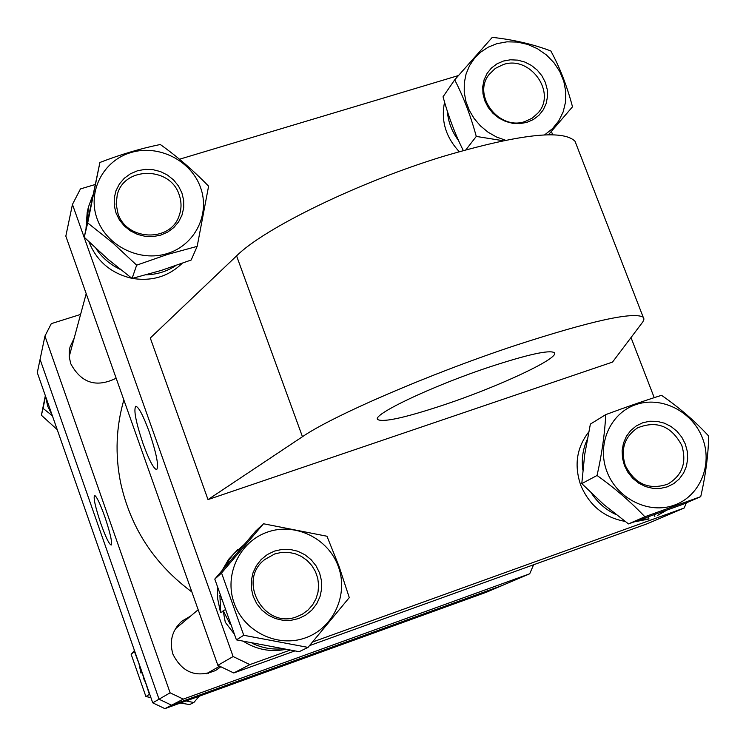 <?xml version="1.0" encoding="UTF-8"?>
<svg xmlns="http://www.w3.org/2000/svg" width="746" height="746" viewBox="0 0 746 746"><rect width="100%" height="100%" fill="white"/><g stroke="black" fill="none" stroke-linecap="round" stroke-linejoin="round"><path stroke-width="1.12" d="M178.639 626.118L176.588 626.976L178.639 626.118M152.734 702.835L170.116 692.82L183.283 699.114L529.697 573.795L502.142 585.526L171.552 705.194L502.142 585.526L486.439 592.212L164.894 708.644L152.734 702.835L37.3 372.664L40.07 359.385L159.038 699.207L171.552 705.194L164.894 708.644M208.423 673.377L209.943 671.745L208.423 673.377M74.19 338.143L70.021 347.03L69.331 350.545L69.182 356.541L70.702 363.61C81.174 383.108 96.327 387.976 116.152 378.222M190.631 616.065L181.8 621.231C172.093 630.333 169.146 641.327 172.941 654.205C182.285 672.761 196.506 678.198 215.603 670.495L220.844 666.756M104.748 516.558C99.917 503.205 96.514 496.155 94.546 495.419C93.25 497.852 95.376 507.317 100.915 523.832C105.755 537.251 109.177 544.319 111.182 545.046C112.432 542.603 110.296 533.11 104.748 516.558M170.116 692.82L44.947 336.064L51.297 323.643L80.587 314.439M529.697 573.795L533.604 564.759M183.283 699.114L171.552 705.194L159.038 699.207L40.07 359.385L44.947 336.064M489.516 366.995C431.841 386.111 370.967 415.149 377.765 419.578C383.509 422.525 405.703 417.583 444.327 404.752C499.186 386.447 560.731 357.688 554.259 352.634C549.187 349.734 527.608 354.527 489.516 366.995M515.318 345.445C429.855 373.765 332.604 415.895 302.447 436.718L208.003 499.596L612.513 362.09L642.856 321.862L643.985 319.018L643.201 317.218C633.578 311.455 590.953 320.864 515.318 345.445M576.416 144.855L575.035 141.292C563.006 129.142 519.197 134.14 443.609 156.287C358.36 182.229 263.935 228.425 236.585 255.887L150.291 338.013L208.003 499.596M149.284 431.99C143.26 415.634 138.765 407.055 135.809 406.262C133.422 409.638 135.847 422.133 143.083 443.767C149.125 460.254 153.657 468.861 156.669 469.598C158.982 466.194 156.52 453.661 149.284 431.99M309.59 645.598L647.127 523.795L684.213 508.007L312.733 641.952M289.877 650.195L249.873 664.611L233.759 672.967L217.869 665.329L65.825 236.146L72.446 204.423L80.447 188.934L94.863 184.607M684.213 508.007L686.367 502.851M551.387 131.399L552.693 134.774M631.013 337.574L654.223 397.655M179.506 159.224L458.361 75.579M217.869 665.329L233.116 656.545L72.446 204.423M233.116 656.545L249.873 664.611M294.698 650.978L233.759 672.967M191.871 591.97C154.198 564.107 130.419 527.571 120.535 482.354C114.996 454.323 116.096 426.852 123.845 399.931M52.145 415.13L47.679 406.206L45.637 396.508M175.702 265.651C166.908 271.413 157.098 274.463 146.272 274.808M120.171 269.343C110.1 264.588 102.043 257.65 95.973 248.521M182.183 263.347C168.503 276.514 151.867 281.531 132.294 278.398M131.865 278.314C111.033 273.409 96.728 261.249 88.951 241.853M87.17 222.597L88.41 207.099L92.616 195.62M86.014 228.369L87.198 212.265L88.41 207.099M217.608 588.09L217.645 598.646L220.135 610.741L220.704 612.41L219.893 595.159M225.255 566.69L228.957 560.087L233.489 554.073L244.054 544.636M222.177 570.326L228.705 559.22L237.676 549.737M281.951 648.861C271.563 649.701 261.632 647.826 252.148 643.238M230.383 624.626L223.11 610.582L225.311 622.295L233.834 633.447M285.364 649.44C270.5 652.246 256.568 649.58 243.578 641.429M220.424 599.933L221.376 599.607M223.11 610.582L224.956 609.93M220.704 612.41L223.213 611.524M634.314 521.864L649.02 519.002L641.635 519.272M616.047 514.581C606.022 509.938 597.9 502.916 591.69 493.516M625.027 521.389C604.101 517.528 589.331 505.462 580.733 485.189C574 465.401 576.649 447.693 588.678 432.055M582.84 470.027C581.386 459.275 582.84 449.139 587.186 439.627M666.719 510.236L657.646 515.374M645.225 518.88L644.917 518.097M654.867 516.474L654.214 514.768M649.02 519.002L648.218 516.922M458.566 140.593C451.917 131.725 448.197 121.98 447.386 111.368M459.219 151.643C445.67 137.003 440.783 120.516 444.579 102.174M140.369 667.474L140.957 673.069L138.821 663.026M142.355 673.144L144.211 680.128L145.535 682.245M140.957 673.069L142.178 672.631M57.218 429.631L41.394 415.252L45.338 395.669M45.534 396.219L43.054 408.37L52.369 415.764M43.054 408.37L41.394 415.252M181.903 192.906L183.665 200.292L183.702 207.817L182.005 215.1L178.658 221.795L173.818 227.549L167.729 232.071L160.688 235.139L153.051 236.585L145.2 236.342L137.544 234.421L130.457 230.896L124.302 225.973L119.397 219.883L115.994 212.936L114.25 205.495L114.259 197.923L116.022 190.622L119.435 183.945L124.33 178.229L130.457 173.762L137.506 170.759L145.116 169.361L152.911 169.65L160.511 171.589L167.533 175.096L173.631 179.991L178.499 186.024L181.903 192.906M117.971 213.421C126.335 240.818 170.284 242.581 179.012 216.079C181.632 209.094 181.679 201.998 179.171 194.809C170.396 166.218 123.733 166.227 117.225 195.06L116.171 204.236L117.971 213.421M84.242 237.247L99.908 162.469L87.692 222.942L112.525 242.683L136.667 265.156L132.061 278.454L107.834 259.151L84.242 237.247L87.692 222.942M200.46 187.265C190.901 160.409 158.506 144.155 130.951 152.548C103.256 160.53 87.17 191.508 97.073 218.69C106.557 245.984 139.689 262.359 167.309 253.528C195.07 245.108 210.428 214.009 200.46 187.265M136.667 265.156L167.524 254.433L197.177 246.367L208.6 186.183C193.251 170.377 177.156 156.483 160.297 144.5C140.798 148.473 120.675 154.469 99.908 162.469M197.177 246.367L191.172 260.018L161.22 270.434L132.061 278.454M186.099 700.96L193.82 702.536L189.605 704.569L180.373 703.04M150.897 697.566L145.908 696.55L131.165 654.335L134.429 650.484M131.165 654.335L134.373 651.445L138.84 663.287M145.395 682.03L149.386 694.367L145.908 696.55M193.82 702.536L199.275 696.195M274.453 551.107L282.128 549.382L290.017 549.42L297.729 551.229L304.872 554.707L311.101 559.677L316.099 565.906L319.633 573.077L321.507 580.845L321.647 588.808L320.025 596.586L316.724 603.784L311.903 610.042L305.804 615.04L298.726 618.527L291.024 620.318L283.079 620.327L275.311 618.537L268.103 615.049L261.818 610.042L256.773 603.747L253.239 596.511L251.383 588.687L251.299 580.668L252.987 572.872L256.354 565.682L261.231 559.472L267.366 554.53L274.453 551.107M297.178 616.578L302.54 614.079L308.098 609.986L312.658 604.792L316.015 598.74L318.029 592.091L318.607 585.153L317.74 578.225L315.455 571.613L311.856 565.608L307.119 560.47L301.431 556.441L295.043 553.681L288.254 552.32L281.354 552.422L274.64 553.98L264.849 559.481C236.417 580.491 264.392 630.118 297.178 616.578M308.023 647.407L299.165 651.687L236.426 639.863L214.792 579.092L255.794 530.993L263.515 523.767L221.553 573.003L243.755 635.275L308.023 647.407L349.277 597.611L339.02 566.279L326.962 536.234L263.515 523.767M267.59 532.047C239.69 541.428 223.819 574.774 234.179 603.234C244.129 631.834 277.848 648.069 305.664 637.783C333.63 627.927 348.736 594.469 338.32 566.484C328.305 538.36 295.341 522.247 267.59 532.047M221.553 573.003L214.792 579.092M243.755 635.275L236.426 639.863M624.449 465.523L622.481 458.1L622.145 450.519L623.46 443.152L626.36 436.391L630.687 430.554L636.226 425.947L642.688 422.786L649.757 421.229L657.077 421.35L664.285 423.141L671.027 426.498L676.967 431.272L681.807 437.221L685.304 444.047L687.299 451.414L687.672 458.958L686.413 466.297L683.578 473.067L679.298 478.941L673.797 483.604L667.344 486.83L660.247 488.443L652.89 488.36L645.626 486.597L638.818 483.222L632.832 478.41L627.964 472.405L624.449 465.523M681.807 445.502C671.493 426.059 656.75 420.185 637.578 427.868C624.486 436.755 620.392 449.288 625.288 465.448C634.837 484.061 648.936 490.308 667.577 484.21C682.198 475.631 686.935 462.725 681.807 445.502M700.727 496.65L683.159 504.231L628.486 523.916L603.738 504.501L581.787 483.604L584.687 454.622L590.375 424.101L605.752 414.617C604.801 433.613 601.901 453.904 597.052 475.482C614.946 488.248 630.883 502.002 644.861 516.754L700.727 496.65C705.604 475.342 708.271 455.153 708.7 436.074C695.169 421.341 679.447 407.754 661.534 395.315C645.122 400.471 626.528 406.906 605.752 414.617M606.992 471.686C617.119 498.841 648.908 514.553 674.384 505.126C700.018 496.09 712.999 464.59 702.443 438.005C692.26 411.27 661.152 395.678 635.713 404.668C610.125 413.265 596.474 444.663 606.992 471.686M597.052 475.482L581.787 483.604M644.861 516.754L628.486 523.916M527.021 122.325L519.981 123.631L512.688 123.323L505.518 121.43L498.832 118.027L492.957 113.299L488.21 107.471L484.825 100.859L482.97 93.782L482.737 86.611L484.135 79.691L487.091 73.388L491.446 68.017L496.985 63.83L503.429 61.041L510.45 59.792L517.696 60.137L524.811 62.049L531.441 65.434L537.26 70.133L541.978 75.906L545.363 82.461L547.238 89.483L547.508 96.626L546.165 103.517L543.274 109.83L538.966 115.248L533.455 119.481L527.021 122.325M503.214 64.576L495.297 68.408L489.087 74.497C471.966 95.497 499.111 130.96 525.119 121.486L532.196 118.157L537.959 113.019C556.992 92.504 530.052 55.036 503.214 64.576M544.561 134.914L552.469 128.685L558.763 120.889L563.183 111.872L565.552 102.006L565.766 91.73L563.836 81.463L559.836 71.635L553.942 62.673L546.408 54.943L537.549 48.779L527.73 44.424L517.37 42.074L506.898 41.832L496.752 43.706L488.369 47.101L480.872 52.015L474.512 58.272L469.523 65.685L466.073 73.985L464.282 82.909L464.226 92.14L465.896 101.372L469.243 110.287L474.167 118.567L480.48 125.934L487.987 132.145L496.407 136.966L505.471 140.239M548.469 134.774L572.508 106.809C566.988 85.958 559.77 67.345 550.828 50.961C533.082 44.247 513.565 39.706 492.276 37.356L454.696 79.841L443.04 96.784C448.383 116.376 455.125 134.271 463.275 150.487M454.696 79.841C463.341 96.523 470.54 115.388 476.284 136.425L465.942 149.75M476.284 136.425L503.065 140.724M302.447 436.718L236.585 255.887M377.765 419.578L377.523 418.935M643.201 317.218L575.035 141.292M69.192 356.625L86.2 293.663M175.394 628.831L198.175 609.743M206.26 673.834L219.678 666.206"/></g></svg>
